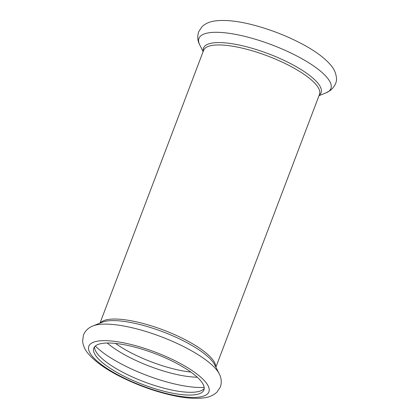 <?xml version="1.0" encoding="UTF-8"?>
<svg xmlns="http://www.w3.org/2000/svg" width="419" height="419" viewBox="0 0 419 419"><rect width="100%" height="100%" fill="white"/><g stroke="black" fill="none" stroke-linecap="round" stroke-linejoin="round"><path stroke-width="0.63" d="M94.553 346.827A58.89 16.587 -159.2 0 0 97.92 354.364A58.89 16.587 -159.2 0 0 154.192 385.344A58.89 16.587 -159.2 0 0 204.215 388.486M96.868 357.14A58.89 16.587 -159.2 0 0 155.606 388.895A58.89 16.587 -159.2 0 0 203.906 389.958A58.89 16.587 -159.2 0 0 154.747 353.536A58.89 16.587 -159.2 0 0 93.804 348.131A58.89 16.587 -159.2 0 0 96.868 357.14M219.221 373.8A70.581 19.882 -159.2 0 0 161.137 336.714A70.581 19.882 -159.2 0 0 93.081 325.888C90.289 326.972 85.858 329.261 83.454 335.059L82.59 341.228C83.177 345.942 85.073 350.106 88.278 353.709C95.092 361.639 105.85 369.312 120.541 376.723C137.144 385.035 154.145 391.194 171.554 395.196C184.444 398.118 195.254 399.003 203.985 397.851C208.919 397.312 213.213 395.442 216.874 392.236L220.326 387.051C222.374 381.117 220.588 376.466 219.221 373.8L214.743 364.891A62.892 17.718 -159.2 0 0 162.986 331.843A62.892 17.718 -159.2 0 0 102.341 322.195L93.081 325.888M92.154 356.061A64.233 18.096 -159.2 0 0 195.191 397.406A64.233 18.096 -159.2 0 0 159.22 353.667A64.233 18.096 -159.2 0 0 92.154 356.061M215.712 366.824A61.986 17.462 -159.2 0 0 163.64 330.12A61.986 17.462 -159.2 0 0 100.335 322.991M107.254 343.02A60.703 17.1 -159.2 0 0 197.244 377.205M115.445 343.423A58.89 16.587 -159.2 0 0 190.849 372.067M95.317 346.036A68.391 19.264 -159.2 0 0 204.168 387.386M325.919 92.908A70.581 19.882 -159.2 0 0 271.983 44.906A70.581 19.882 -159.2 0 0 199.779 44.99C197.559 40.978 197.181 36.589 198.648 31.813L202.063 26.612L204.467 24.663C207.604 22.684 211.103 21.442 214.957 20.95C225.281 19.62 238.317 21.039 254.071 25.208C272.004 30.011 288.806 36.699 304.482 45.262C316.062 51.631 324.735 58.147 330.491 64.809C333.828 68.486 335.797 72.738 336.41 77.562C337.038 81.846 335.116 86.078 330.643 90.258L325.919 92.908L319.011 95.658M319.189 95.197A62.892 17.718 -159.2 0 0 268.595 53.821A62.892 17.718 -159.2 0 0 203.294 51.176M215.879 367.154L319.508 94.359A61.986 17.462 -159.2 0 0 267.762 56.026A61.986 17.462 -159.2 0 0 203.613 50.338L99.989 323.133M203.121 51.637L199.779 44.99"/></g></svg>
